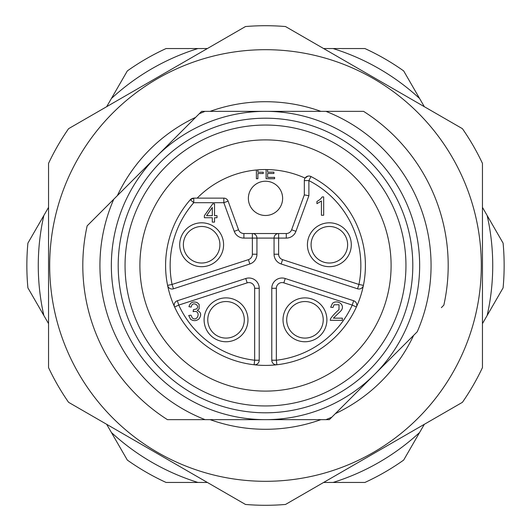 <?xml version="1.0" encoding="UTF-8"?>
<svg xmlns="http://www.w3.org/2000/svg" width="531" height="531" viewBox="0 0 531 531"><rect width="100%" height="100%" fill="white"/><g stroke="black" fill="none" stroke-linecap="round" stroke-linejoin="round"><path stroke-width="0.8" d="M223.823 198.129L223.823 202.696L193.762 202.696L193.762 198.129A4.567 4.567 0 0 0 190.324 199.689L193.762 198.129L223.823 198.129A4.567 4.567 0 0 1 228.111 201.136L238.538 229.77A5.708 5.708 0 0 0 243.902 233.527L286.269 233.527A5.708 5.708 0 0 0 291.632 229.77L304.323 194.904L308.889 195.713L295.926 231.337A10.275 10.275 0 0 1 286.269 238.094L278.629 238.094L278.629 254.21A5.708 5.708 0 0 0 282.578 259.646L358.943 284.457L363.416 285.366A99.914 99.914 0 0 0 310.967 176.531L308.889 180.6L308.889 195.713M197.174 198.129A95.952 95.952 0 0 1 256.393 169.98L256.393 178.721L257.9 178.721L257.9 173.531L263.263 173.531L263.263 172.183L257.9 172.183L257.9 169.847A95.952 95.952 0 0 1 266.091 169.548L266.091 178.721L274.607 178.721L274.607 177.374L267.597 177.374L267.597 173.484L273.916 173.484L273.916 172.15L267.597 172.15L267.597 169.575A95.952 95.952 0 0 1 305.073 178.091L307.834 176.159M173.471 288.798L172.057 284.457L248.422 259.646A5.708 5.708 0 0 0 252.371 254.21L252.371 233.527A4.567 4.567 0 0 1 256.938 238.094L256.938 254.21A10.275 10.275 0 0 1 249.835 263.987L173.471 288.798A4.567 4.567 0 0 1 167.584 285.366L172.057 284.457A95.341 95.341 0 0 1 193.762 202.696L190.324 199.689A99.914 99.914 0 0 0 276.87 364.764A99.914 99.914 0 0 0 356.394 306.984L352.239 305.086L353.646 300.745L285.233 278.516A10.275 10.275 0 0 0 271.779 288.287L271.779 360.224A4.567 4.567 0 0 0 276.87 364.764A99.914 99.914 0 0 0 356.394 306.984A4.567 4.567 0 0 0 353.646 300.745M265.5 391.101A125.601 125.601 0 0 1 156.725 202.696A125.601 125.601 0 0 1 374.275 202.696A125.601 125.601 0 0 1 265.5 391.101M360.064 111.351L363.562 111.351A182.697 182.697 0 0 1 443.836 305.159L441.367 307.635M331.775 417.227L329.353 419.649L325.921 419.649A165.566 165.566 0 0 0 331.775 417.227L417.227 331.775A165.566 165.566 0 0 0 325.921 111.351L201.647 111.351L89.633 223.365M335.36 413.642L413.642 335.36A163.787 163.787 0 0 1 335.36 413.642M170.936 419.649L167.438 419.649A182.697 182.697 0 0 1 87.164 225.841L113.773 199.225A165.566 165.566 0 0 0 205.079 419.649L325.921 419.649M210.143 419.649L320.857 419.649A163.787 163.787 0 0 1 210.143 419.649M205.079 419.649L167.438 419.649L205.079 419.649M210.143 111.351L320.857 111.351A163.787 163.787 0 0 0 210.143 111.351M363.562 111.351L325.921 111.351L363.562 111.351M117.358 195.64L195.64 117.358A163.787 163.787 0 0 0 117.358 195.64M49.688 265.5A215.812 215.812 0 0 1 373.406 78.601A215.812 215.812 0 0 1 373.406 452.399A215.812 215.812 0 0 1 49.688 265.5M285.525 26.55L462.421 128.681A239.786 239.786 0 0 1 482.453 163.369L482.453 367.631A239.786 239.786 0 0 1 462.421 402.319L285.525 504.45A239.786 239.786 0 0 1 245.475 504.45L68.579 402.319A239.786 239.786 0 0 1 48.547 367.631L48.547 163.369A239.786 239.786 0 0 1 68.579 128.681L245.475 26.55A239.786 239.786 0 0 1 285.525 26.55M205.079 111.351A165.566 165.566 0 0 0 199.225 113.773M419.603 432.486L403.673 460.078A238.645 238.645 0 0 1 364.916 482.453L333.063 482.453A227.228 227.228 0 0 0 419.603 432.486L424.322 424.322M487.166 215.533L503.096 243.125A238.645 238.645 0 0 1 503.096 287.875L487.166 315.467A227.228 227.228 0 0 0 487.166 215.533L482.453 207.369M333.063 48.547L364.916 48.547A238.645 238.645 0 0 1 403.673 70.922L419.603 98.514A227.228 227.228 0 0 0 333.063 48.547L323.631 48.547M111.397 98.514L127.327 70.922A238.645 238.645 0 0 1 166.084 48.547L197.937 48.547A227.228 227.228 0 0 0 111.397 98.514L106.678 106.678M43.834 315.467L27.904 287.875A238.645 238.645 0 0 1 27.904 243.125L43.834 215.533A227.228 227.228 0 0 0 43.834 315.467L48.547 323.631M197.937 482.453L166.084 482.453A238.645 238.645 0 0 1 127.327 460.078L111.397 432.486A227.228 227.228 0 0 0 197.937 482.453L207.369 482.453M106.678 424.322L111.397 432.486M48.547 207.369L43.834 215.533M207.369 48.547L197.937 48.547M424.322 106.678L419.603 98.514M482.453 323.631L487.166 315.467M323.631 482.453L333.063 482.453M265.5 405.95A140.449 140.449 0 0 1 143.868 195.275A140.449 140.449 0 0 1 387.132 195.275A140.449 140.449 0 0 1 265.5 405.95M265.5 412.799A147.299 147.299 0 0 1 137.934 191.85A147.299 147.299 0 0 1 393.066 191.85A147.299 147.299 0 0 1 265.5 412.799M265.5 419.649A154.149 154.149 0 0 1 132 188.425A154.149 154.149 0 0 1 399 188.425A154.149 154.149 0 0 1 265.5 419.649M321.428 200.964L321.428 215.261L323.671 215.261L323.671 196.915L322.224 196.915L320.233 199.357L316.941 201.501L316.941 203.665L321.428 200.964M206.579 215.679L212.3 207.442L212.3 215.679L206.579 215.679M212.3 217.737L212.3 222.111L214.544 222.111L214.544 217.737L217.013 217.737L217.013 215.679L214.544 215.679L214.544 203.838L212.712 203.838L204.375 215.679L204.375 217.737L212.3 217.737M188.724 315.487L190.536 319.204C193.384 321.182 196.185 321.102 198.946 318.965C201.687 315.049 201.13 312.201 197.273 310.416L199.152 308.869L199.125 304.356L197.2 302.604C192.945 301.104 190.198 302.464 188.95 306.699L191.193 307.104C192.215 300.227 200.804 305.956 196.344 308.969L193.397 309.692L193.151 311.664C201.634 309.5 197.804 322.556 192.282 317.936L190.968 315.188L188.724 315.487M330.528 318.753L330.262 320.306L342.342 320.306L342.342 318.155L333.382 318.155L340.378 311.425C346.438 305.517 337.743 298.993 332.472 303.314L330.687 307.25L332.99 307.482L333.979 304.794L339.057 304.734L338.964 309.686C335.512 312.613 332.698 315.633 330.528 318.753M179.704 244.751A21.944 21.944 0 0 1 212.619 225.748A21.944 21.944 0 0 1 212.619 263.754A21.944 21.944 0 0 1 179.704 244.751M183.374 244.751A18.266 18.266 0 0 0 201.647 263.024A18.266 18.266 0 0 0 219.914 244.751A18.266 18.266 0 0 0 201.647 226.485A18.266 18.266 0 0 0 183.374 244.751M204.096 319.815A21.944 21.944 0 0 1 237.005 300.818A21.944 21.944 0 0 1 237.005 338.818A21.944 21.944 0 0 1 204.096 319.815M207.767 319.815A18.266 18.266 0 0 0 226.033 338.088A18.266 18.266 0 0 0 244.306 319.815A18.266 18.266 0 0 0 226.033 301.548A18.266 18.266 0 0 0 207.767 319.815M283.023 319.815A21.944 21.944 0 0 1 315.932 300.818A21.944 21.944 0 0 1 315.932 338.818A21.944 21.944 0 0 1 283.023 319.815M286.694 319.815A18.266 18.266 0 0 0 304.967 338.088A18.266 18.266 0 0 0 323.233 319.815A18.266 18.266 0 0 0 304.967 301.548A18.266 18.266 0 0 0 286.694 319.815M307.416 244.751A21.944 21.944 0 0 1 340.325 225.748A21.944 21.944 0 0 1 340.325 263.754A21.944 21.944 0 0 1 307.416 244.751M311.086 244.751A18.266 18.266 0 0 0 329.353 263.024A18.266 18.266 0 0 0 347.626 244.751A18.266 18.266 0 0 0 329.353 226.485A18.266 18.266 0 0 0 311.086 244.751M177.354 300.745L178.761 305.086A95.341 95.341 0 0 0 254.654 360.224L254.654 288.287A5.708 5.708 0 0 0 247.18 282.857L178.761 305.086L174.606 306.984A4.567 4.567 0 0 1 177.354 300.745L245.767 278.516A10.275 10.275 0 0 1 259.221 288.287L259.221 360.224A4.567 4.567 0 0 1 254.13 364.764L254.654 360.224L259.221 360.224M356.394 306.984A99.914 99.914 0 0 0 363.416 285.366A4.567 4.567 0 0 1 357.529 288.798L281.164 263.987A10.275 10.275 0 0 1 274.062 254.21L274.062 238.094A4.567 4.567 0 0 1 278.629 233.527L278.629 238.094L243.902 238.094L243.902 233.527M304.323 194.904L304.323 180.6A4.567 4.567 0 0 1 310.967 176.531A99.914 99.914 0 0 1 363.416 285.366M243.902 238.094A10.275 10.275 0 0 1 234.244 231.337L223.823 202.696L228.111 201.136M265.5 181.23A17.125 17.125 0 0 1 282.625 198.362A17.125 17.125 0 0 1 265.5 215.486A17.125 17.125 0 0 1 248.375 198.362A17.125 17.125 0 0 1 265.5 181.23M271.779 360.224L276.346 360.224A95.341 95.341 0 0 0 352.239 305.086L283.82 282.857A5.708 5.708 0 0 0 276.346 288.287L276.346 360.224L276.87 364.764M276.346 288.287L271.779 288.287M283.82 282.857L285.233 278.516M247.18 282.857L245.767 278.516M254.654 288.287L259.221 288.287M252.371 254.21L256.938 254.21M274.062 254.21L278.629 254.21M248.422 259.646L249.835 263.987M281.164 263.987L282.578 259.646M357.529 288.798L358.943 284.457A95.341 95.341 0 0 0 308.889 180.6L304.323 180.6M291.632 229.77L295.926 231.337M286.269 233.527L286.269 238.094M234.244 231.337L238.538 229.77M256.393 170.02L257.9 169.887M266.091 169.588L267.597 169.608"/></g></svg>
